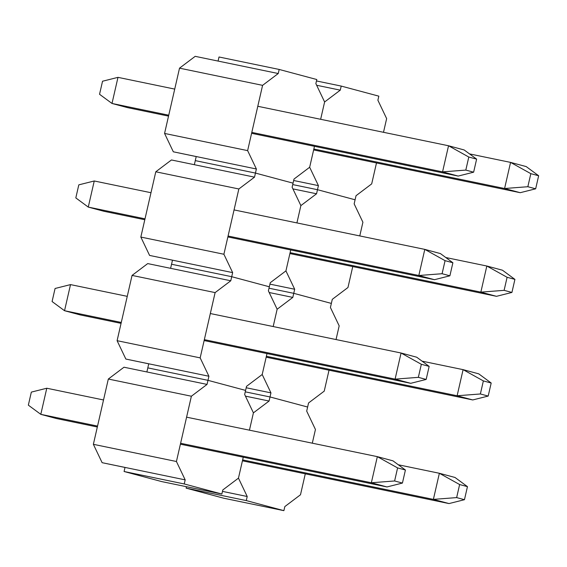 <?xml version="1.0" encoding="UTF-8"?>
<svg xmlns="http://www.w3.org/2000/svg" width="567" height="567" viewBox="0 0 567 567"><rect width="100%" height="100%" fill="white"/><g stroke="black" fill="none" stroke-linecap="round" stroke-linejoin="round"><path stroke-width="0.85" d="M186.437 486.706L186.111 488.13L223.717 498.209L283.89 510.661L284.825 506.586L300.489 494.764L305.287 473.828M186.111 488.13L246.284 500.583L283.89 510.661M246.284 500.583L247.212 496.501L238.459 478.137L243.257 457.2L238.459 478.137L222.796 489.959L221.86 494.034L161.687 481.581L124.081 471.503L184.254 483.956L221.86 494.034M184.254 483.956L185.182 479.873L176.429 461.503L191.384 396.227L207.047 384.405L207.983 380.329L245.596 390.408L244.66 394.49L253.414 412.861L249.445 430.176L253.414 412.861L269.077 401.039L270.012 396.957L307.626 407.035L308.561 402.96L324.225 391.138L329.023 370.201M312.304 443.188L315.443 429.488L306.69 411.118L307.626 407.035L270.012 396.957L270.948 392.874L262.195 374.511L266.993 353.574L262.195 374.511L246.525 386.333L245.596 390.408L207.983 380.329L208.918 376.247L200.165 357.876L215.12 292.6L230.783 280.778L231.719 276.703L269.325 286.782L270.261 282.706L285.931 270.884L290.722 249.948L285.931 270.884L294.684 289.248L293.749 293.33L331.355 303.409L332.29 299.333L347.961 287.512L352.752 266.575M222.47 491.383L247.212 496.501M245.447 396.142L269.077 401.039M245.27 391.832L270.012 396.957L245.27 391.832M125.009 467.449L102.124 462.686L125.016 467.421L124.081 471.503M125.016 467.421L185.182 479.873M102.124 462.686L93.371 444.315L176.429 461.503M93.371 444.315L108.318 379.039L191.384 396.227M108.318 379.039L123.989 367.218L207.047 384.405M146.881 371.952L147.81 367.877L207.983 380.329L147.81 367.877L148.745 363.794L208.918 376.247M148.738 363.823L125.853 359.053L117.1 340.689L132.054 275.413L147.718 263.591L170.61 268.326L171.546 264.25L231.719 276.703L269.325 286.782L268.389 290.864L277.15 309.228L273.181 326.549L277.15 309.228L292.813 297.406L293.749 293.33L331.355 303.409L330.419 307.491L339.179 325.862L336.04 339.555M246.198 387.757L270.948 392.874M269.183 292.515L292.813 297.406M268.999 288.206L293.749 293.33L268.999 288.206M125.853 359.053L148.745 363.794M117.1 340.689L200.165 357.876M132.054 275.413L215.12 292.6M170.61 268.326L230.783 280.778M232.654 272.621L149.589 255.426L172.481 260.168L171.546 264.25L231.719 276.703L232.654 272.621L223.901 254.25L238.849 188.974L254.519 177.152L255.455 173.077L293.061 183.155L292.125 187.238L300.879 205.601L296.917 222.923L300.879 205.601L316.549 193.779L317.485 189.704L355.091 199.782L356.026 195.707L371.69 183.885L376.488 162.949M359.776 235.929L362.908 222.236L354.155 203.865L355.091 199.782L317.485 189.704L318.413 185.622L309.66 167.251L314.458 146.314L309.66 167.251L293.997 179.073L293.061 183.155L255.455 173.077L256.383 168.994L247.63 150.624L262.585 85.348L278.248 73.526L279.184 69.45L316.797 79.529L315.862 83.611L324.615 101.975L340.278 90.153L341.214 86.078L378.827 96.156L377.891 100.239L386.644 118.609L383.505 132.302M269.935 284.131L294.684 289.248M292.912 188.889L316.549 193.779M292.735 184.58L317.485 189.704L292.735 184.58M149.589 255.426L140.836 237.063L223.901 254.25M140.836 237.063L155.783 171.787L238.849 188.974M155.783 171.787L171.454 159.965L254.519 177.152M194.346 164.699L195.282 160.617L255.455 173.077L195.282 160.617L196.217 156.542L256.383 168.994M320.646 119.297L324.615 101.975L320.646 119.297M293.671 180.497L318.413 185.622M316.648 85.263L340.278 90.153M316.471 80.953L341.214 86.078M196.21 156.57L173.325 151.8L196.217 156.542M173.325 151.8L164.572 133.436L247.63 150.624M164.572 133.436L179.519 68.16L262.585 85.348M179.519 68.16L195.19 56.339L278.248 73.526M218.082 61.073L219.011 56.991L279.184 69.45M242.641 459.908L433.386 499.385L439.368 473.275L454.996 477.464L467.449 486.635L464.458 499.697L456.648 497.599L459.631 484.544L467.449 486.635M398.317 464.777L439.368 473.275L459.631 484.544M242.428 460.815L449.014 503.574L433.386 499.385L456.648 497.599M449.014 503.574L464.458 499.697M97.333 426.994L56.431 418.531L40.803 414.342L28.35 405.164L31.341 392.109L46.785 388.232L103.527 399.976M97.545 426.086L40.803 414.342L46.785 388.232M180.611 443.274L371.357 482.758L377.338 456.648L392.966 460.836L405.419 470.008L402.428 483.063L394.611 480.972L397.602 467.917L405.419 470.008M186.586 417.163L377.338 456.648L397.602 467.917M180.398 444.188L386.985 486.947L371.357 482.758L394.611 480.972M386.985 486.947L402.428 483.063M266.37 356.274L457.122 395.759L463.097 369.649L478.732 373.837L491.185 383.008L488.194 396.064L480.377 393.973L483.368 380.918L491.185 383.008M422.054 361.151L463.097 369.649L483.368 380.918M266.164 357.189L472.75 399.948L457.122 395.759L480.377 393.973M472.75 399.948L488.194 396.064M121.069 323.367L80.167 314.905L64.539 310.716L52.086 301.538L55.077 288.483L70.514 284.606L127.256 296.35M121.274 322.46L64.539 310.716L70.514 284.606M204.34 339.647L395.093 379.132L401.067 353.014L416.702 357.21L429.155 366.381L426.164 379.436L418.347 377.346L421.338 364.29L429.155 366.381M210.322 313.537L401.067 353.014L421.338 364.29M204.134 340.561L410.721 383.32L395.093 379.132L418.347 377.346M410.721 383.32L426.164 379.436M290.106 252.648L480.851 292.133L486.833 266.022L502.461 270.211L514.914 279.382L511.923 292.437L504.113 290.347L507.104 277.291L514.914 279.382M445.782 257.524L486.833 266.022L507.104 277.291M289.893 253.562L496.486 296.321L480.851 292.133L504.113 290.347M496.486 296.321L511.923 292.437M144.805 219.741L103.903 211.278L88.268 207.09L75.815 197.911L78.806 184.856L94.25 180.979L150.992 192.723M145.01 218.834L88.268 207.09L94.25 180.979M228.076 236.021L418.822 275.498L424.803 249.388L440.431 253.584L452.884 262.755L449.893 275.81L442.083 273.719L445.074 260.664L452.884 262.755M234.058 209.91L424.803 249.388L445.074 260.664M227.863 236.935L434.457 279.694L418.822 275.498L442.083 273.719M434.457 279.694L449.893 275.81M313.842 149.022L504.587 188.506L510.569 162.396L526.197 166.585L538.65 175.756L535.659 188.811L527.849 186.72L530.832 173.665L538.65 175.756M469.519 153.898L510.569 162.396L530.832 173.665M313.629 149.936L520.215 192.695L504.587 188.506L527.849 186.72M520.215 192.695L535.659 188.811M168.534 116.115L127.632 107.652L112.004 103.463L99.551 94.285L102.542 81.23L117.986 77.353L174.728 89.097M168.746 115.207L112.004 103.463L117.986 77.353M251.812 132.394L442.558 171.872L448.54 145.762L464.167 149.957L476.62 159.129L473.629 172.184L465.812 170.093L468.803 157.038L476.62 159.129M257.787 106.284L448.54 145.762L468.803 157.038M251.599 133.309L458.186 176.068L442.558 171.872L465.812 170.093M458.186 176.068L473.629 172.184"/></g></svg>
